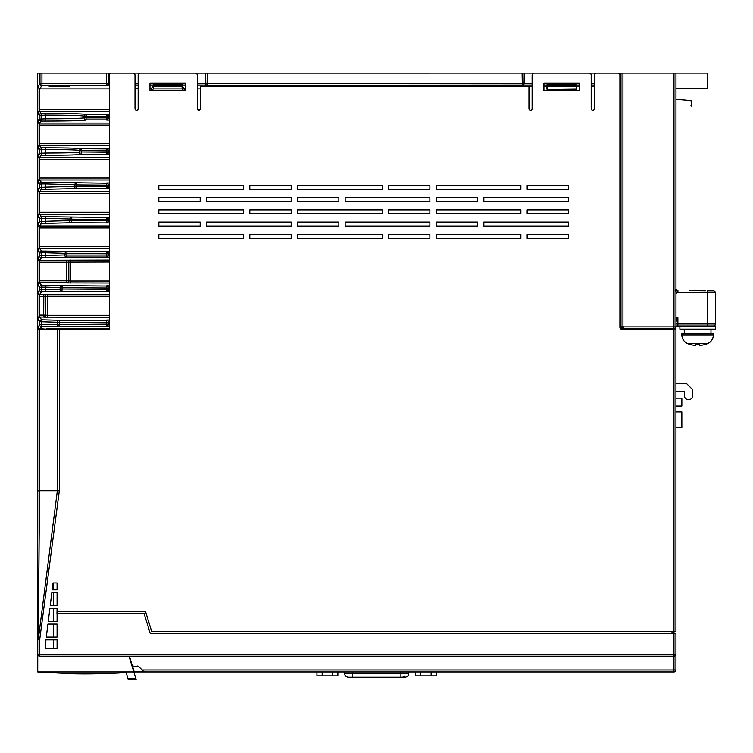 <?xml version="1.0" encoding="UTF-8"?>
<svg xmlns="http://www.w3.org/2000/svg" width="753" height="753" viewBox="0 0 753 753"><rect width="100%" height="100%" fill="white"/><g stroke="black" fill="none" stroke-linecap="round" stroke-linejoin="round"><path stroke-width="1.13" d="M619.907 122.993L620.707 122.993M619.907 291.496L620.745 291.496L620.792 289.519L620.434 120.433M620.66 120.207L620.792 73.154L707.472 73.154L707.472 88.713L675.959 88.732M620.745 291.496L620.698 319.103L619.907 317.954M619.907 327.339A82.726 82.726 0 0 1 621.856 328.195L622.938 326.52L620.745 326.416L620.698 319.103A90.661 90.661 0 0 0 619.907 318.792M620.745 326.416L621.856 328.195L621.206 327.903M673.982 73.154L673.982 328.835A1.967 1.967 0 0 0 675.959 326.858L623.672 326.858L622.835 328.647A82.726 82.726 0 0 0 622.119 328.308A82.726 82.726 0 0 1 622.835 328.647A1.967 1.967 0 0 0 623.672 328.835L673.982 328.835A1.967 1.967 0 0 0 675.959 326.858L675.959 73.154M620.792 73.154L524.239 73.154L524.239 83.856L205.315 83.649A1.967 1.967 45 0 0 207.282 85.626L522.093 85.626A1.967 1.967 -45 0 0 524.06 83.649L524.239 73.154M172.578 73.173L524.06 73.154M172.578 73.154L108.658 73.154L108.658 83.856L106.738 85.851L109.449 85.851M37.65 326.67L38.629 328.459L37.65 326.67L37.65 73.154L108.658 73.154M363.483 73.154L364.273 73.154M39.975 73.154L39.975 83.649L37.744 86.99L39.73 88.91L41.942 85.626L41.942 83.649L39.975 83.649A1.967 1.967 33.7 0 0 41.942 85.626L106.512 85.626A1.967 1.967 -45 0 0 108.479 83.649L41.942 83.649L41.942 73.154M108.479 73.154L108.479 83.649L109.449 83.856M149.979 88.769L151.268 88.769L153.207 85.851L153.236 83.395L182.179 83.395L182.207 85.851L184.156 88.769L184.156 90.501M205.136 73.154L205.136 83.856L197.248 83.865M185.436 83.875L182.179 83.875M153.236 83.875L149.979 83.875M138.157 83.875L135.003 83.865M39.787 109.449L39.787 111.416L37.744 113.289L39.73 109.449L39.73 88.91L109.449 88.91M59.412 85.851C45.444 86.04 45.444 86.228 59.412 86.426C73.389 86.228 73.389 86.04 59.412 85.851C45.444 86.04 45.444 86.228 59.412 86.426C73.389 86.228 73.389 86.04 59.412 85.851M109.449 114.437L106.738 114.437L108.479 116.63A1.967 1.967 -135 0 0 106.512 114.663L86.275 114.503C83.894 113.854 70.321 113.505 45.556 113.439L41.133 113.439A1.967 1.967 146.3 0 0 39.165 115.407L37.744 113.289L37.744 86.99M213.061 86.162L532.107 86.162M546.951 86.162L547.196 83.395L547.29 84.308L576.036 84.308L576.13 83.395L576.374 89.306L546.951 89.306L546.951 86.162L543.92 86.162M576.374 86.162L579.377 86.162M591.199 86.162L594.343 86.162M619.907 86.162L620.688 86.153M619.907 114.127L620.688 114.127M109.449 118.127L108.658 118.127L108.658 116.433L109.449 116.423M619.907 216.422L620.66 217.175M675.959 321.663L675.959 323.988L677.888 323.988L677.888 317.785L675.959 321.889M675.959 320.072L675.959 321.051M675.959 261.244L675.959 257.498M675.959 285.519L675.959 281.782M675.959 251.248L675.959 247.502M675.959 226.964L675.959 223.227M675.959 216.977L675.959 213.231M675.959 192.693L675.959 188.956M675.959 182.697L675.959 178.96M675.959 158.422L675.959 154.676M675.959 148.426L675.959 144.68M675.959 124.141L675.959 120.405M675.959 85.851L675.959 84.873M675.959 84.035L675.959 82.971M675.959 114.155L675.959 110.409M675.959 288.55L675.657 291.543L677.107 292.39L677.502 290.47L676.203 289.5M715.35 323.988L707.613 323.988L707.575 325.955L713.383 325.955A1.967 1.967 0 0 0 715.35 323.988L715.35 292.795L677.926 292.484L677.907 290.517L676.956 290.263M676.599 289.999L676.109 289.312M675.959 290.103L675.657 291.543M689.739 290.62L705.505 290.762M713.402 290.827A1.967 1.967 0 0 1 715.35 292.795A1.967 1.967 0 0 0 713.402 290.827L707.594 290.78L707.613 323.988L677.888 323.988L677.86 325.955L675.959 325.955M707.575 325.955L677.86 325.955M675.959 293.388L677.935 292.484M620.707 294.828L619.907 294.847M675.959 318.735L677.888 317.785L675.959 317.757M619.907 292.324L620.66 291.58M619.907 284.973L620.66 285.716M620.66 257.3L619.907 258.053M619.907 250.693L620.66 251.446M620.66 223.029L619.907 223.782M84.327 116.207C82.115 115.548 69.201 115.2 45.566 115.134L45.566 118.861L39.175 119.134A1.967 1.967 33.7 0 0 41.142 121.101L45.556 121.101C70.114 121.045 83.611 120.687 86.049 120.047L86.068 117.929L84.12 117.656A1.967 1.967 5.4 0 0 86.068 119.896L106.512 119.896A1.967 1.967 -45 0 0 108.479 117.929L106.738 120.122L109.449 120.122M106.738 114.437L106.512 117.929L86.068 117.929L86.247 114.663A1.967 1.967 -169.4 0 0 84.298 116.357L108.479 116.63L108.479 117.929L106.512 117.929L106.738 120.122M45.556 121.101L45.566 118.861C68.918 118.795 81.766 118.447 84.101 117.807M39.787 143.729L39.787 145.696L37.744 147.56L39.73 143.729L39.73 125.102L37.744 121.271L39.777 123.134L39.787 125.102M39.787 178L39.787 179.967L37.744 181.84L39.73 178L39.73 159.382L37.744 155.542L39.25 153.283A1.967 1.967 33.7 0 0 41.227 155.25L45.566 155.25C67.073 155.203 78.961 154.892 81.239 154.318L81.428 148.934A1.967 1.967 -169.4 0 0 79.479 150.628L108.479 150.901A1.967 1.967 -135 0 0 106.512 148.934L81.456 148.783C79.489 148.209 67.525 147.899 45.566 147.842L41.217 147.842A1.967 1.967 146.3 0 0 39.25 149.809L37.744 147.56L37.744 121.271L39.175 119.134L39.165 115.407L45.566 115.134L45.556 113.439M79.507 150.478C77.578 149.903 66.264 149.593 45.566 149.536L45.566 153.01C66 152.953 77.239 152.643 79.281 152.078M79.479 150.628L79.3 151.927L79.479 150.628A1.967 1.967 0 0 1 79.498 150.544L79.526 150.393M109.449 150.704L108.479 150.901L108.479 152.2L79.3 151.927A1.967 1.967 5.4 0 0 81.249 154.167L106.512 154.167A1.967 1.967 -45 0 0 108.479 152.2L108.658 150.704L106.738 148.708L109.449 148.708M74.688 184.749L45.575 183.93L45.575 187.158L39.335 187.431A1.967 1.967 33.7 0 0 41.311 189.398L76.42 188.598L76.618 183.205A1.967 1.967 -169.4 0 0 74.66 184.899L108.479 185.182A1.967 1.967 -135 0 0 106.512 183.205L41.302 182.235A1.967 1.967 146.3 0 0 39.325 184.212L37.744 181.84L37.744 155.542L39.777 157.415L39.787 159.382M109.449 152.407L108.658 152.398L106.738 154.393L109.449 154.393M76.42 188.598A1.967 1.967 -174.6 0 1 74.453 186.452A1.967 1.967 5.4 0 0 76.43 188.448L106.512 188.448A1.967 1.967 -45 0 0 108.479 186.471L76.43 186.471L74.481 186.198L74.66 184.899A1.967 1.967 0 0 1 74.679 184.814L74.707 184.664A1.967 1.967 10.6 0 1 76.646 183.054M45.575 189.398L45.575 187.158L74.472 186.349M109.449 184.974L106.512 183.205L106.512 188.448L108.658 186.678L108.658 184.974L108.658 186.678L109.449 186.678M39.787 193.653L39.787 191.686L37.744 189.812L39.335 187.431L39.325 184.212L41.302 183.93L41.302 182.235L39.777 179.967L109.449 179.967M109.449 217.259L106.738 217.259L108.479 219.452A1.967 1.967 -135 0 0 106.512 217.485L41.387 216.638A1.967 1.967 146.3 0 0 39.41 218.605L37.744 216.111L39.73 212.271L39.73 193.653L37.744 189.812L37.744 216.111L39.777 214.238L39.787 212.271M69.878 219.029L45.585 218.332L45.585 221.307L69.653 220.629M109.449 222.944L106.738 222.944L108.658 220.949L108.658 219.255L109.449 219.245M109.449 220.949L108.479 220.751L108.479 219.452L106.512 219.452L106.512 222.719A1.967 1.967 -45 0 0 108.479 220.751L69.662 220.478A1.967 1.967 5.4 0 0 71.62 222.719L71.799 217.485A1.967 1.967 -169.4 0 0 69.85 219.179L106.512 219.452L106.738 217.259M39.787 246.551L39.787 248.518L37.744 250.382L39.73 246.551L39.73 227.924L37.744 224.093L39.42 221.58A1.967 1.967 33.7 0 0 41.387 223.547L71.62 222.719L106.738 222.944M39.787 227.924L39.787 225.956L37.744 224.093L37.744 250.382L39.495 253.008L41.471 252.735L41.471 251.041A1.967 1.967 146.3 0 0 39.495 253.008L39.504 255.728A1.967 1.967 33.7 0 0 41.471 257.695L41.481 255.455L39.504 255.728L37.744 258.364L39.777 260.237L39.787 262.204M109.449 260.03L39.777 260.237L41.471 257.695L66.782 257.149L66.979 251.756A1.967 1.967 -169.4 0 0 65.031 253.45L108.479 253.723A1.967 1.967 -135 0 0 106.512 251.756L41.471 251.041L39.777 248.518L109.449 248.518M65.059 253.3L45.585 252.735L45.585 255.455L64.833 254.9M65.031 253.45L64.852 254.749A1.967 1.967 5.4 0 0 66.801 256.989L106.512 256.989A1.967 1.967 -45 0 0 108.479 255.022L66.801 255.022L64.852 254.749L65.031 253.45A1.967 1.967 0 0 1 65.04 253.366L65.069 253.206A1.967 1.967 10.6 0 1 67.008 251.606M109.449 251.53L106.738 251.53L108.658 253.526L108.658 255.22L106.738 257.215L109.449 257.215M109.449 255.229L108.658 255.22L108.658 253.526L109.449 253.526M109.449 261.997L68.824 262.1L68.824 280.925L70.791 281.029L70.791 260.03M66.848 260.124A1.967 1.967 -135 0 1 68.824 262.1L68.711 262.204A1.967 1.967 45 0 0 66.744 260.237L66.744 262.204L68.711 262.204L68.711 280.822L66.744 280.822L66.848 282.893L109.449 282.996M39.787 296.475L39.787 294.508L41.556 291.844L61.962 291.42L62.16 286.027A1.967 1.967 -169.4 0 0 60.212 287.721L108.479 288.004A1.967 1.967 -135 0 0 106.512 286.027L41.556 285.443A1.967 1.967 146.3 0 0 39.58 287.411L41.556 287.138L41.556 285.443L39.777 282.789L37.744 284.662L39.73 280.822L39.73 262.204L37.744 258.364L37.744 284.662L39.58 287.411L39.589 289.877A1.967 1.967 33.7 0 0 41.556 291.844L41.556 287.138L45.594 287.138L45.594 289.604L60.014 289.18M66.848 282.893A1.967 1.967 -45 0 0 68.824 280.925L68.711 280.822A1.967 1.967 135 0 1 66.744 282.789L39.777 282.789L39.787 280.822M60.24 287.571L45.594 287.138L45.594 285.443M109.449 287.797L106.738 285.801L106.512 289.293L60.033 289.02A1.967 1.967 5.4 0 0 60.024 289.114A1.967 1.967 5.4 0 0 60.014 289.133A1.967 1.967 5.4 0 0 61.981 291.27L106.512 291.27A1.967 1.967 -45 0 0 108.479 289.293L108.658 287.797L108.479 289.293L106.512 289.293L106.738 291.496L109.449 289.5M39.787 315.093L39.787 317.06L37.744 318.933L39.73 315.093L39.73 296.475L45.782 296.371L45.782 315.196L47.75 315.3L47.75 296.268L45.782 296.371A1.967 1.967 -135 0 0 43.815 294.404L109.449 294.301M109.449 324.421L108.658 324.421L108.441 322.275A1.967 1.967 -135 0 0 106.474 320.307L59.327 320.307A1.967 1.958 -74 0 0 57.36 322.275L41.255 321.766L41.613 319.799A1.967 1.967 146.3 0 0 39.636 321.766L39.636 324.684A1.967 1.967 33.7 0 0 41.613 326.651L59.327 326.153L59.327 320.307L41.613 319.799L39.777 317.06L43.712 317.06A1.967 1.967 135 0 0 45.679 315.093L43.712 315.093L43.815 317.173A1.967 1.967 -45 0 0 45.782 315.196L45.679 296.475A1.967 1.967 45 0 0 43.712 294.508L39.777 294.508L37.744 292.635L39.589 289.877L45.594 289.604L45.594 291.844M109.449 317.267L43.815 317.173M46.874 329.23L38.629 328.459M47.251 329.23A1.967 1.967 -146.3 0 0 46.121 328.882L109.449 328.779M109.449 320.034L106.738 320.034L109.449 322.03M106.738 320.034L106.474 322.275L57.36 322.275L57.36 324.176A1.967 1.958 -106 0 0 59.327 326.153L106.738 326.416L108.441 324.176L41.255 324.684L41.613 326.651L40.022 329.042M106.474 326.153A1.967 1.967 -45 0 0 108.441 324.176L108.441 322.275L106.474 322.275L106.474 326.153M39.73 296.475L37.744 292.635L37.744 318.933L39.636 321.766L41.255 321.766L41.255 324.684L39.636 324.684L38.055 327.066M620.66 188.758L619.907 189.502M619.907 182.151L620.66 182.894M620.66 154.478L619.907 155.231M619.907 147.87L620.66 148.623M576.374 89.306L576.036 85.71L547.29 85.71L547.28 86.388L576.045 86.388M576.036 84.308L576.036 85.71M546.951 89.306L576.12 88.929M547.29 84.308L547.29 85.71M547.205 88.929L547.28 86.388M184.777 90.501L184.777 88.788L185.436 88.91M197.248 88.91L200.402 88.91M415.844 85.964L408.145 85.964M184.937 90.501L184.937 88.91M138.157 88.779L135.003 88.779M151.268 88.769L151.268 90.501M184.777 88.788L184.156 88.769M182.179 83.395L153.236 83.395M153.32 83.527L153.339 84.308L182.085 84.308L182.085 85.71L153.339 85.71L153.339 84.308M153.339 85.71L153.33 86.388L182.085 86.388L182.16 88.929L183.214 90.501M152.2 90.501L153.254 88.929L153.33 86.388M182.085 86.388L182.085 85.71M182.085 84.308L182.094 83.527M153.254 88.929L182.16 88.929M205.315 73.154L205.136 83.856L207.056 85.851L207.282 73.154M547.196 83.875L543.92 83.875M532.107 83.865L524.239 83.856L522.318 85.851L532.107 85.851M547.196 83.395L576.13 83.395M679.893 325.955L715.35 325.955L715.35 329.108L679.893 329.108L679.893 325.955M710.973 333.438L710.973 329.108M684.27 329.108L684.27 333.438M681.86 333.438L713.383 333.438L713.383 334.916A9.46 9.46 -90 0 1 707.613 343.622L687.63 343.622A9.46 9.46 90 0 1 681.86 334.916C682.049 338.972 683.969 341.871 687.63 343.622A25.611 25.611 0 0 0 689.739 344.413L689.739 344.413A25.611 25.611 0 0 1 687.63 343.622C683.969 341.871 682.049 338.972 681.86 334.916L681.86 333.438M705.505 344.328L705.505 344.328A25.527 25.527 0 0 1 699.593 345.505L699.593 344.328A24.369 24.369 0 0 1 695.65 344.328L695.65 345.505A25.527 25.527 0 0 1 689.739 344.328M695.65 345.363L695.65 344.328A24.369 24.369 0 0 0 699.593 344.328L699.593 345.363M348.677 677.286L400.925 677.286L400.925 673.342L408.813 673.342L408.813 671.968L415.449 671.968L415.449 675.902L431.14 675.902L431.14 671.968M408.813 673.342C408.568 675.733 407.26 677.051 404.869 677.286L400.925 677.286M404.794 675.93A3.944 3.887 -90 0 1 401.867 677.286L401.867 677.258M365.28 677.286L356.263 677.286M379.032 677.286L388.049 677.286M374.307 677.286L370.005 677.286M397.076 677.286L401.584 677.286M129.412 656.211L134.26 671.968L316.957 671.968L316.957 675.902L332.657 675.902L332.657 671.968M352.404 671.968L352.404 673.342L344.526 673.342L344.526 671.968L337.89 671.968L337.89 675.902L332.657 675.902M322.19 671.968L322.19 675.902M431.14 675.902L436.373 675.902L436.373 671.968L608.772 671.968M420.682 671.968L420.682 675.902M129.723 658.564L129.723 657.2L130.109 658.47M658.207 671.968L673.973 671.968A1.967 1.967 -148.7 0 0 675.94 670.001L673.973 670.001L673.973 671.968L134.26 671.968M137.385 666.057L138.778 666.631L132.443 666.057M674.857 655.995L673.973 656.211L673.973 654.235L673.973 656.211A1.967 1.967 0 0 0 675.94 654.235L39.721 654.235L39.721 639.401L38.328 639.222L57.36 490.749L59.327 490.862L39.721 639.401L37.744 639.401L37.744 654.235A1.967 1.967 0 0 0 39.721 656.211L673.973 656.211L39.721 656.211L39.721 654.235L37.744 654.235L37.744 618.787M138.778 666.631L143.541 671.394L144.924 671.968M37.744 639.758L37.744 613.469M37.744 611.492L37.744 327.282L37.744 490.89L39.532 490.749L38.328 639.222L37.744 639.401L37.744 490.89M37.744 608.339L37.744 637.104M37.744 582.935L37.744 605.581M37.744 518.177L37.744 562.453M37.744 357.6L37.744 372.961M37.744 378.081L37.744 393.442M37.744 500.99L37.744 516.36M37.744 419.054L37.744 434.415M37.744 398.572L37.744 413.934M37.744 439.536L37.744 495.869M37.744 337.109L37.744 352.479M37.744 639.862L37.744 648.333M57.087 637.104L46.3 637.104L47.919 624.105L57.087 624.105L57.087 637.104M57.087 589.825L52.211 589.825L53.068 582.935L57.087 582.935L57.087 589.825M53.463 608.339L53.463 621.347M53.463 592.583L53.463 605.581M53.463 582.935L53.463 589.825M53.463 639.862L53.463 648.333M53.463 624.105L53.463 637.104M57.087 613.469L57.087 621.347L48.267 621.347L49.896 608.339L57.087 608.339L56.983 613.469L144.087 613.469L150.271 633.555L675.94 633.555L675.93 654.357M50.235 605.581L51.863 592.583L57.087 592.583L57.087 605.581L50.235 605.581M45.622 642.469L45.952 639.862L57.087 639.862L57.087 648.333L45.622 648.333L45.622 642.469M37.744 329.23L109.449 329.23L109.449 75.14A1.967 1.967 0 0 1 111.416 73.173L133.036 73.173A1.967 1.967 0 0 1 135.003 75.14L135.003 108.62A1.572 1.572 0 0 0 136.585 110.202A1.572 1.572 0 0 0 138.157 108.62L138.157 75.14A1.967 1.967 0 0 1 140.133 73.173L195.281 73.173A1.967 1.967 0 0 1 197.248 75.14L197.248 108.62A1.572 1.572 0 0 0 198.83 110.202A1.572 1.572 0 0 0 200.402 108.62L200.402 86.171L528.954 86.171L528.954 108.62A1.572 1.572 0 0 0 530.526 110.202A1.572 1.572 0 0 0 532.107 108.62L532.107 75.14A1.967 1.967 0 0 1 534.075 73.173L589.222 73.173A1.967 1.967 0 0 1 591.199 75.14L591.199 108.62A1.572 1.572 0 0 0 592.771 110.202A1.572 1.572 0 0 0 594.343 108.62L594.343 75.14A1.967 1.967 0 0 1 596.32 73.173L617.94 73.173A1.967 1.967 0 0 1 619.907 75.14L619.907 327.263A1.967 1.967 0 0 0 621.884 329.23L675.94 329.23L675.94 327.113L675.94 631.588L673.973 631.588L673.973 633.555L673.973 631.588L151.72 631.588L145.536 611.492L57.087 611.492M579.377 83.018L543.92 83.018L543.92 90.501L579.377 90.501L579.377 83.018M243.539 238.23L243.539 234.296L158.845 234.296L158.845 238.23L243.539 238.23M291.204 238.23L291.204 234.296L249.845 234.296L249.845 238.23L291.204 238.23M206.51 222.079L206.51 226.022L291.204 226.022L291.204 222.079L206.51 222.079M297.51 222.079L297.51 226.022L338.878 226.022L338.878 222.079L297.51 222.079M249.845 209.871L249.845 213.805L291.204 213.805L291.204 209.871L249.845 209.871M158.845 209.871L158.845 213.805L243.539 213.805L243.539 209.871L158.845 209.871M345.175 222.079L345.175 226.022L429.878 226.022L429.878 222.079L345.175 222.079M388.51 234.296L388.51 238.23L429.878 238.23L429.878 234.296L388.51 234.296M297.51 234.296L297.51 238.23L382.204 238.23L382.204 234.296L297.51 234.296M297.51 209.871L297.51 213.805L382.204 213.805L382.204 209.871L297.51 209.871M158.845 222.079L158.845 226.022L200.204 226.022L200.204 222.079L158.845 222.079M388.51 209.871L388.51 213.805L429.878 213.805L429.878 209.871L388.51 209.871M429.878 201.597L429.878 197.653L345.175 197.653L345.175 201.597L429.878 201.597M568.543 201.597L568.543 197.653L483.85 197.653L483.85 201.597L568.543 201.597M477.543 201.597L477.543 197.653L436.175 197.653L436.175 201.597L477.543 201.597M297.51 201.597L338.878 201.597L338.878 197.653L297.51 197.653L297.51 201.597M206.51 201.597L291.204 201.597L291.204 197.653L206.51 197.653L206.51 201.597M158.845 201.597L200.204 201.597L200.204 197.653L158.845 197.653L158.845 201.597M568.543 189.38L568.543 185.445L527.175 185.445L527.175 189.38L568.543 189.38M520.878 189.38L520.878 185.445L436.175 185.445L436.175 189.38L520.878 189.38M297.51 185.445L297.51 189.38L382.204 189.38L382.204 185.445L297.51 185.445M249.845 185.445L249.845 189.38L291.204 189.38L291.204 185.445L249.845 185.445M388.51 185.445L388.51 189.38L429.878 189.38L429.878 185.445L388.51 185.445M158.845 185.445L158.845 189.38L243.539 189.38L243.539 185.445L158.845 185.445M436.175 234.296L436.175 238.23L520.878 238.23L520.878 234.296L436.175 234.296M527.175 234.296L527.175 238.23L568.543 238.23L568.543 234.296L527.175 234.296M568.543 213.805L568.543 209.871L527.175 209.871L527.175 213.805L568.543 213.805M436.175 209.871L436.175 213.805L520.878 213.805L520.878 209.871L436.175 209.871M436.175 222.079L436.175 226.022L477.543 226.022L477.543 222.079L436.175 222.079M568.543 222.079L483.85 222.079L483.85 226.022L568.543 226.022L568.543 222.079M149.979 83.018L149.979 90.501L185.436 90.501L185.436 83.018L149.979 83.018M57.36 329.23L57.36 490.749L39.532 490.749L39.542 329.23M675.865 654.771L675.375 655.618M675.94 670.001L675.94 633.555M620.783 671.968C628.595 671.968 628.595 671.968 620.783 671.968M39.721 656.211A1.967 1.967 0 0 1 37.744 654.235A1.967 1.967 0 0 0 39.721 656.211L39.721 656.211A1.967 1.967 0 0 1 37.744 654.235M675.94 411.966L681.851 411.966L681.851 427.723L675.94 427.723M675.94 391.475L684.609 391.475L684.609 397.386L686.576 399.354L690.51 399.354L692.487 397.386L692.487 389.508L686.576 383.597L675.94 383.597M675.94 398.177L681.851 398.177L681.851 406.055L675.94 406.055M691.103 101.297L691.414 100.582L691.696 101.316C691.819 105.307 691.583 106.775 690.972 105.74M133.836 671.968L136.255 679.846L128.377 679.846L128.029 678.726L125.958 671.968L133.836 671.968L128.998 656.211M37.744 631.39L37.744 671.968L71.808 673.766C91.65 674.359 117.459 673.295 126.137 672.551L125.958 671.968L37.744 671.968M126.137 672.551L125.958 671.968M619.907 120.122L620.745 120.122M620.707 124.904L619.907 124.913M620.971 73.154L620.971 326.52A1.967 1.967 -65.4 0 0 622.119 328.308M619.907 325.202A84.703 84.703 0 0 1 620.754 325.56M620.754 321.239A88.694 88.694 0 0 0 619.907 320.91M623.672 328.835L623.672 326.858A84.703 84.703 0 0 0 622.938 326.52L622.938 73.154M45.566 155.25L45.566 153.01L39.25 153.283L39.25 149.809L41.217 149.536L41.217 147.842L39.777 145.696L109.449 145.696M45.575 223.547L45.585 221.307L39.42 221.58L39.41 218.605L41.387 218.332L41.387 216.638L39.777 214.238L109.449 214.238M106.512 73.154L106.738 85.851M135.003 85.851L138.157 85.851M149.979 85.851L153.207 85.851M109.449 109.449L39.73 109.449M109.449 111.416L39.777 111.416L41.133 113.439L41.142 118.861L41.142 121.101L39.777 123.134L109.449 123.134M620.745 217.259L619.907 217.259M620.707 214.445L619.907 214.426M619.907 316.759L620.707 316.778M619.907 292.842L620.707 292.823M620.745 285.801L619.907 285.801M620.707 282.996L619.907 282.977M619.907 260.049L620.707 260.03M619.907 257.215L620.745 257.215M620.745 251.53L619.907 251.53M620.707 248.716L619.907 248.706M619.907 225.768L620.707 225.759M619.907 222.944L620.745 222.944M619.907 219.227L620.792 219.227M620.792 220.977L619.907 220.977M84.298 116.357L84.12 117.656L84.298 116.357A1.967 1.967 0 0 1 84.308 116.263L84.336 116.113A1.967 1.967 10.6 0 1 86.275 114.503M86.049 120.047A1.967 1.967 -174.6 0 1 84.091 117.901L84.101 117.741M39.73 125.102L109.449 125.102M109.449 143.719L39.73 143.729M106.738 154.393L106.738 148.708M109.449 157.415L39.777 157.415L41.227 155.25L41.217 149.536L45.566 149.536L45.566 147.842M79.526 150.384A1.967 1.967 10.6 0 1 81.456 148.783M109.449 182.979L106.738 182.979M109.449 178L39.73 178M39.73 159.382L109.449 159.382M81.239 154.318A1.967 1.967 -174.6 0 1 79.272 152.181M109.449 191.686L39.777 191.686L41.311 189.398L41.302 183.93L45.575 183.93L45.575 182.235M74.481 186.198L74.481 186.198A1.967 1.967 5.4 0 0 74.462 186.471L74.472 186.292A1.967 1.967 0 0 1 74.481 186.198L74.66 184.899M106.738 188.674L109.449 188.674M39.73 193.653L109.449 193.653M109.449 212.271L39.73 212.271M109.449 225.956L39.777 225.956L41.387 223.547L41.387 218.332L45.585 218.332L45.575 216.638M69.85 219.179L69.662 220.478L69.85 219.179A1.967 1.967 0 0 1 69.86 219.085L69.888 218.935A1.967 1.967 10.6 0 1 71.827 217.325M39.73 227.924L109.449 227.924M109.449 246.551L39.73 246.551M106.738 257.215L106.738 251.53M71.601 222.869A1.967 1.967 -174.6 0 1 69.643 220.723L69.653 220.563A1.967 1.967 0 0 1 69.662 220.478M45.585 257.695L45.585 255.455L41.481 255.455L41.471 252.735L45.585 252.735L45.585 251.041M64.833 254.834L64.824 254.994A1.967 1.967 5.4 0 0 66.782 257.149M39.73 262.204L66.744 262.204L66.744 280.822L39.73 280.822M109.449 281.029L70.791 281.029L70.791 282.996M109.449 285.801L106.738 285.801M60.259 287.477A1.967 1.967 10.6 0 1 62.188 285.876M60.259 287.486L60.231 287.637A1.967 1.967 0 0 0 60.212 287.721L60.033 289.02A1.967 1.967 0 0 0 60.014 289.133M61.962 291.42A1.967 1.967 -174.6 0 1 60.005 289.274M43.815 294.404L43.712 315.093L39.73 315.093M106.738 291.496L109.449 291.496M47.75 294.301L47.75 296.268L109.449 296.268M109.449 315.3L47.75 315.3L47.75 317.267M619.907 246.739L620.707 246.749M620.707 227.726L619.907 227.735M620.707 261.997L619.907 262.016M619.907 281.01L620.707 281.02M106.738 326.416L109.449 326.416M619.907 253.497L620.792 253.497M620.792 255.248L619.907 255.248M619.907 287.778L620.792 287.778M620.792 289.519L619.907 289.519M619.907 191.497L620.707 191.478M619.907 188.674L620.745 188.674M620.745 182.979L619.907 182.979M620.707 180.174L619.907 180.155M619.907 157.226L620.707 157.208M619.907 154.393L620.745 154.393M620.745 148.708L619.907 148.708M620.707 145.894L619.907 145.884M619.907 143.917L620.707 143.927M619.907 150.675L620.792 150.675M620.792 152.426L619.907 152.426M619.907 178.188L620.707 178.197M620.707 159.175L619.907 159.194M619.907 184.946L620.792 184.946M620.792 186.697L619.907 186.697M619.907 212.459L620.707 212.478M620.707 193.446L619.907 193.465M576.167 85.851L579.377 85.851M591.199 85.851L594.343 85.851M619.907 85.851L620.745 85.851M543.92 85.851L547.158 85.851M522.318 85.851L522.093 73.154M182.207 85.851L185.436 85.851M197.248 85.851L207.056 85.851M200.166 109.449L197.484 109.449M620.792 83.875L619.907 83.875M594.343 83.875L591.199 83.875M579.377 83.875L576.13 83.875M576.054 83.527L547.28 83.527M620.745 114.437L619.907 114.437M619.907 116.404L620.792 116.404M620.792 118.155L619.907 118.155M713.383 334.916C713.195 338.972 711.274 341.871 707.613 343.622A25.611 25.611 0 0 1 705.505 344.413A25.611 25.611 0 0 0 707.613 343.622C711.274 341.871 713.195 338.972 713.383 334.916L681.86 334.916M400.925 671.968L400.925 673.342L352.404 673.342L352.404 677.286M134.09 671.394L143.531 671.394M142.148 670.001L673.973 670.001L673.973 656.211M37.744 621.347L37.744 624.105M673.973 329.23L673.973 631.588M59.327 490.862L59.327 329.23M673.973 633.555L673.973 654.235M671.996 633.555L671.996 631.588M135.907 678.726L128.029 678.726M675.959 288.813C675.959 288.06 675.959 289.359 675.959 288.813L675.959 288.766M60.212 287.721L60.033 289.02M344.526 673.342C344.761 675.733 346.079 677.051 348.47 677.286M691.414 100.582L675.959 99.311"/></g></svg>
